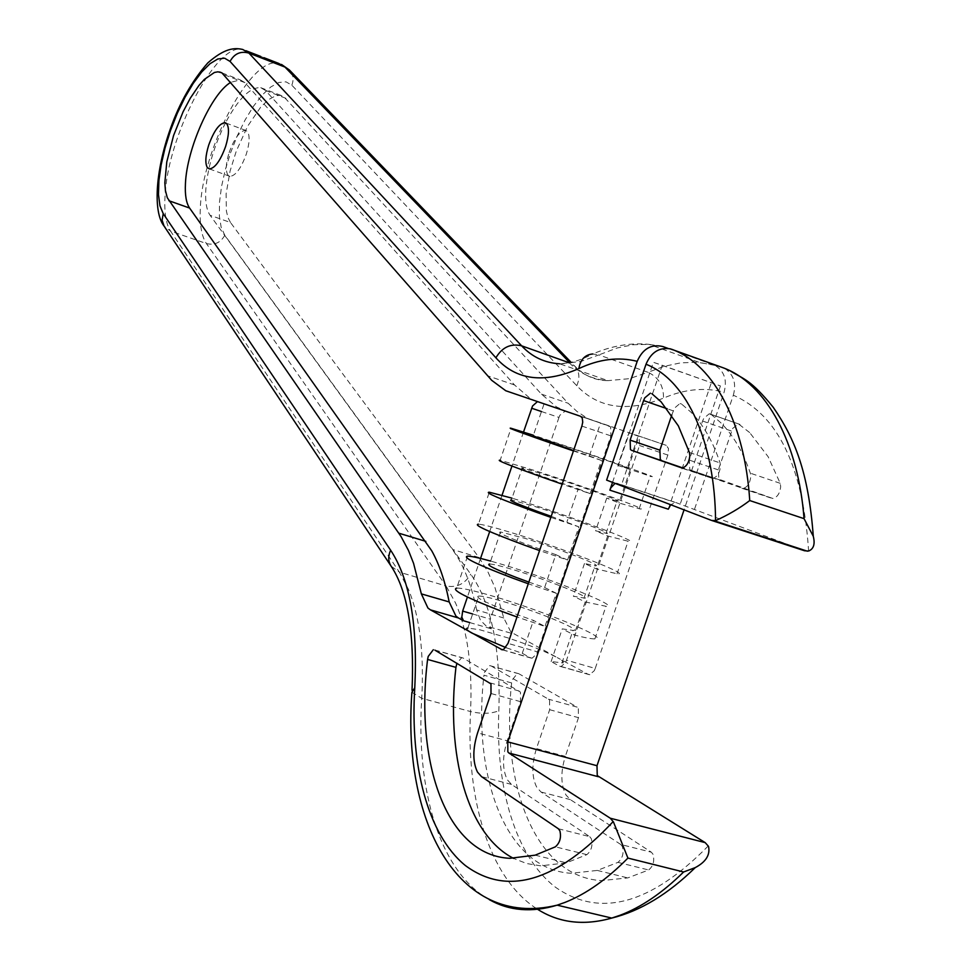 <?xml version="1.0" encoding="UTF-8"?>
<svg xmlns="http://www.w3.org/2000/svg" width="971" height="971" viewBox="0 0 971 971"><rect width="100%" height="100%" fill="white"/><g stroke="black" fill="none" stroke-linecap="round" stroke-linejoin="round"><path stroke-width="0.73" stroke-dasharray="4.86 3.64" d="M749.685 432.593L738.458 423.902L732.717 428.405L718.309 469.891L718.856 479.189L772.867 498.487C777.261 497.395 779.871 493.462 780.696 486.677L780.211 483.315L768.158 456.746L749.685 432.593M710.978 414.314L720.494 422.446C732.923 434.717 742.876 451.636 750.352 473.193L750.801 476.567C749.952 483.376 747.354 487.345 742.997 488.462L690.988 470.292L689.762 469.43L689.289 460.096L702.579 421.026L703.769 418.343L709.231 413.792L739.999 424.436M668.084 348.431L715.105 365.448C724.293 371.14 727.303 380.037 724.111 392.15L684.057 509.86M612.519 482.381L653.362 362.292L662.234 365.254L621.501 484.99L617.119 483.303L675.67 502.48L670.706 504.738M662.234 365.254L720.433 385.948L653.362 362.292M671.786 415.005L674.457 408.16L679.882 403.548L681.606 404.057L690.951 412.165C703.138 424.4 712.86 441.332 720.106 462.924L720.518 466.323C719.645 473.168 717.047 477.162 712.738 478.315L682.807 467.937M225.466 122.856C213.838 146.318 207.248 169.027 205.718 191.008C205.221 202.259 206.689 210.367 210.124 215.307L230.491 222.505L479.54 558.289L487.83 571.701L494.992 587.613L503.767 617.993L510.952 632.109L557.269 657.598C545.726 651.614 529.268 645.035 507.882 637.874L479.771 629.766L467.852 628.067L478.739 596.048C474.746 596.934 483.667 601.729 505.478 610.407L533.443 620.42L544.998 626.453L516.997 616.973M503.767 617.993L476.652 609.97L480.439 620.238L486.18 626.004L513.586 633.942M541.466 411.534L558.968 417.433L559.903 415.212L565.413 410.976L556.541 406.934L541.466 394.153L265.532 90.521L260.75 87.681C250.105 87.026 238.356 98.739 225.49 122.819M476.652 609.97C472.428 589.579 466.408 572.55 458.603 558.908L452.535 549.465L210.124 215.307M558.968 417.433L490.379 619.182L489.59 625.166L491.314 628.807L486.18 626.004M469.721 622.569L491.314 628.807M230.491 222.505L227.869 217.334L226.352 210.804L226.134 193.751L230.115 170.896L236.293 151.075L247.581 126.315L260.726 107.077L268.421 99.722L275.606 95.813L280.182 95.304L283.411 96.311L568.12 403.232L577.041 411.522L587.734 418.525L560.716 409.374M595.235 668.449L667.842 455.059L668.485 448.553L666.276 445.361L544.088 403.815L533.188 435.858L557.099 443.468C589.021 454.027 634.561 470.049 628.917 468.75L617.847 465.4L628.977 432.69L639.197 436.586L639.537 445.519L566.518 660.195L595.235 668.449L594.24 670.767L589.567 674.736L559.672 666.24L551.127 661.567L562.889 662.865C564.309 662.173 562.427 660.414 557.269 657.598L588.353 674.432M565.413 410.976L537.485 401.581M573.57 450.58L589.361 455.969L600.551 423.065L610.613 426.9L610.893 435.87L537.449 651.844L508.015 643.385M544.088 403.815L600.551 423.065M587.734 418.525L628.977 432.69M472.646 613.963L490.379 619.182M502.262 649.83L530.664 657.95L522.264 653.301L505.842 647.584M522.264 653.301L533.443 620.42M478.739 596.048C482.381 595.963 490.586 597.796 503.354 601.547C535.664 610.929 580.427 629.208 573.897 630.519L562.245 628.88L573.995 634.949C584.433 637.644 591.412 638.942 594.907 638.882L595.284 638.857C610.189 638.578 542.34 610.528 493.134 596.23C474.212 590.671 462.075 587.965 456.71 588.098L467.573 556.14M528.855 582.102L544.622 587.54L555.813 554.647L527.787 544.792C505.842 536.478 496.751 532.217 500.514 531.987L524.85 538.322C557.002 548.178 602.081 565.559 595.903 565.826L584.481 563.508L596.449 568.957L617.398 573.849C631.769 575.148 563.411 548.566 514.436 533.565C495.611 527.739 483.607 524.619 478.436 524.17L489.311 492.212M606.025 533.407L617.046 500.975L617.908 501.109C623.734 501.886 578.352 485.415 546.345 475.098L522.301 467.901L511.401 499.944L535.591 506.716C567.671 516.803 612.907 533.722 606.899 533.467L595.599 530.809L607.664 535.956L628.455 541.333C642.559 543.42 573.946 517.579 525.093 502.213L512.008 498.159M555.813 554.647L567.574 560.061L539.573 550.581M567.574 560.061L578.862 526.852L550.873 517.373M500.514 531.987L489.627 564.017C493.195 564.127 501.352 566.105 514.096 569.941C546.333 579.553 591.254 597.383 584.894 598.172L573.363 596.194L585.222 601.959L606.341 606.353C620.979 606.863 552.875 579.553 503.779 564.904L490.634 561.068M551.212 516.354L578.862 526.852M522.301 467.901C518.757 467.476 528.03 471.226 550.108 479.152L578.182 488.862L566.991 521.755M589.361 455.969L601.45 460.436L590.15 493.656L562.16 484.153M601.45 460.436L573.448 450.945M617.046 500.975L606.729 498.111L618.891 502.954L639.525 508.816C653.362 511.693 584.493 486.592 535.749 470.874L500.174 460.23L511.037 428.26M617.847 465.4L650.582 476.3C664.152 479.965 595.029 455.605 546.406 439.523L533.407 435.239M559.672 666.24L561.153 666.507L565.51 662.525L566.518 660.195M544.622 587.54L556.286 593.257L544.998 626.453M556.286 593.257L528.285 583.777M505.757 390.743L533.382 400.113L529.292 397.685L514.521 384.965L244.947 82.669L240.262 79.865L230.819 82.317M530.664 657.95L532.108 658.204L536.441 654.187L537.449 651.844M549.537 700.188L549.671 709.704L536.441 748.617L565.34 756.348C560.498 772.066 560.728 784.969 566.032 795.055L570.329 799.619L651.359 852.198L620.748 844.479L622.387 846.566C624.037 853.218 622.557 858.485 617.957 862.369L597.311 870.429L571.3 873.281C506.316 869.87 472.137 777.722 483.946 675.197L511.644 682.941L512.227 679.979L517.422 673.413L518.745 673.68L577.223 707.143L548.469 699.181L549.537 700.188M549.671 709.704L578.498 717.666L578.291 708.187L577.223 707.143M518.745 673.68L489.712 665.608L484.541 672.223L483.946 675.197M620.748 844.479L541.09 792.057L536.878 787.493C531.707 777.383 531.562 764.432 536.441 748.617M511.644 682.941C500.344 785.017 535.616 876.934 601.462 880.624L627.788 877.905L648.652 869.98C653.289 866.144 654.745 860.913 653.034 854.286L651.359 852.198M434.583 649.951L462.961 657.95L520.432 692.092L520.505 701.657L507.19 740.788L477.586 732.874M462.961 657.95L461.674 657.707L456.928 663.229M558.325 828.736L589.737 836.662L511.486 784.398L507.372 779.834C502.335 769.712 502.274 756.7 507.19 740.788M589.737 836.662L591.339 838.75C592.929 845.425 591.436 850.73 586.86 854.65L566.433 862.843L540.75 865.841L526.695 863.547L513.598 858.4M229.107 152.641C234.314 138.368 239.788 130.927 245.517 130.332L247.362 131.449C249.996 135.491 249.656 143.028 246.331 154.049C241.111 168.299 235.662 175.751 229.993 176.382L227.967 175.12C225.442 170.932 225.818 163.444 229.107 152.641M491.01 665.863L548.469 699.181M578.498 717.666L565.34 756.348M578.182 488.862L590.15 493.656M585.222 601.959L573.995 634.949M630.13 469.94L618.891 502.954M606.729 498.111L595.599 530.809M533.382 400.113L537.849 401.642M584.481 563.508L573.363 596.194M523.515 432.046L511.96 466.044M502.031 495.246L489.687 531.55M480.548 558.434L467.427 597.031M607.664 535.956L596.449 568.957M551.127 661.567L562.245 628.88M471.821 633.043L471.069 632.607M708.284 845.923C650.606 904.559 599.605 918.287 555.266 887.081C515.273 856.082 495.477 787.457 498.839 710.76C500.781 648.834 491.411 603.319 470.741 574.189L224.799 235.261L221.157 227.263L219.373 216.084L219.495 202.32L221.509 186.638L225.284 169.779L230.649 152.532L237.361 135.673L245.08 120.003L253.492 106.24L262.206 95.037L270.8 86.965L278.871 82.462L285.996 81.831L291.822 85.181L576.774 385.705C598.379 408.366 627.29 412.505 663.521 398.122C684.458 389.116 704.655 387.138 724.111 392.15M675.67 502.48L804.534 550.763M617.119 483.303L615.092 483.364M621.501 484.99L606.608 480.111M694.629 508.938L733.336 395.209C777.929 414.763 803.017 466.711 808.625 551.03M733.336 395.209C736.479 383.594 733.785 374.794 725.264 368.81L722.642 367.596M720.433 385.948L680.186 504.204M668.303 509.192L711.282 382.89M702.579 421.026L731.527 431.075M741.917 488.292L771.775 498.305M720.106 480.05L690.988 470.292M569.261 362.766C579.845 373.58 592.747 379.54 607.967 380.644L629.439 378.666L648.021 372.306L598.828 354.925L580.609 361.564L559.624 363.797L607.967 380.644C595.344 380.608 584.275 375.777 574.771 366.116L569.759 362.669M713.442 364.744L696.632 362.232L680.489 362.887L664.079 366.358L648.021 372.306C658.472 377.173 663.642 385.766 663.521 398.11M662.829 346.538L649.016 344.353L633.298 344.729L617.265 347.946L598.828 354.925L592.783 353.966C580.476 360.435 569.419 363.712 559.624 363.797M281.529 64.462L278.568 63.358C251.538 54.898 201.786 149.352 200.305 208.935C199.577 224.811 201.604 236.354 206.41 243.551L446.09 585.962L399.372 572.15L408.463 589.373C419.739 616.706 424.169 653.022 421.742 698.307L470.571 711.561C472.513 666.592 467.524 630.458 455.63 603.173L446.09 585.962C456.588 587.953 464.806 584.032 470.741 574.189M224.799 235.261C220.611 242.738 214.482 245.493 206.41 243.551L170.508 231.062L399.372 572.15L391.131 566.19M245.942 50.71L242.75 49.472C216.606 41.365 167.194 136.705 165.021 196.433C164.111 212.37 165.944 223.913 170.508 231.062L164.087 226.109M489.311 899.656C439.657 871.861 415.831 789.811 421.742 698.307L411.91 692.287L412.032 690.296M689.446 452.535L720.106 462.924M680.113 403.548L681.606 404.057M478.958 557.488L452.535 549.465M667.842 455.059L639.537 445.519M541.466 394.153L568.12 403.232M244.947 82.669L224.192 74.743M609.497 426.111L580.597 416.316M617.957 862.369L648.652 869.98M489.967 682.856L519.388 691.085M511.486 784.398L481.519 776.642M586.86 854.65L555.363 846.833M520.505 701.657L490.986 693.5M541.09 792.057L570.329 799.619M514.521 384.965L487.26 375.68M581.896 426.099L610.893 435.87M265.532 90.521L285.959 98.314M638.068 435.797L666.276 445.361M673.267 410.867L667.186 408.755M711.67 478.157L681.035 467.876M536.32 908.48C488.959 877.614 465.862 798.793 470.571 711.561C481.677 714.086 491.095 713.819 498.839 710.76M291.822 85.181C294.055 79.379 293.315 74.379 289.589 70.167L289.419 69.997M715.105 365.448L699.29 362.401L649.016 344.353C630.458 342.593 611.718 345.797 592.783 353.966M576.774 385.705C580.124 377.974 579.456 371.444 574.771 366.116L571.154 362.365M718.309 469.891L689.289 460.096M780.211 483.315L750.352 473.193M742.997 488.462L772.867 498.475M616.148 483.145L674.663 502.31M260.726 56.439L263.966 57.702M543.724 403.718L564.819 410.867M221.958 72.874L240.262 79.865M502.723 649.805L532.108 658.204M434.935 650.169L461.674 657.707M535.155 855.172L566.433 862.843M225.927 123.038L245.517 130.332M209.396 168.918L229.993 176.382M597.311 870.429L627.788 877.905M489.712 665.608L517.422 673.413M594.907 638.869L605.965 606.353M561.153 666.507L589.846 674.711M639.173 508.755L650.242 476.203M583.972 598.245L594.992 565.826M617.034 573.825L628.103 541.284M561.918 663.059L572.939 630.652M628.079 468.544L639.112 436.113M260.75 87.681L281.068 95.449M682.079 468.034L712.738 478.315M730.75 371.213L725.264 368.81M709.473 413.792L738.458 423.902"/><path stroke-width="1.46" d="M670.706 504.738L668.303 509.192L609.873 490.173L612.519 482.381M684.057 509.86L596.995 765.718L597.25 775.574L705.189 842.622L708.539 846.409C710.323 854.893 705.893 861.957 695.26 867.601L683.62 871.982C662.428 892.871 641.212 907.315 619.947 915.313L611.779 918.068C583.353 926.055 558.191 922.851 536.32 908.48M615.092 483.364L610.917 487.733L609.873 490.173M613.211 821.539C556.541 881.899 507.25 896.549 465.327 865.513C427.58 834.647 410.017 765.427 414.763 687.796C417.87 625.118 409.823 579.262 390.633 550.205L163.225 213.669L159.936 205.718L158.479 194.528L158.892 180.703L161.125 164.912L165.07 147.895L170.52 130.454L177.244 113.376L184.915 97.476L193.18 83.457L201.689 72L210.027 63.698L217.783 58.988L224.58 58.187L230.042 61.416L495.89 357.801C516.147 380.268 543.796 383.861 578.862 368.592C599.143 359.076 618.588 356.648 637.207 361.333L507.784 741.88L507.833 751.857L508.877 753.011L610.298 818.225L613.478 822.024L627.921 858.085C606.96 879.325 586.047 894.073 565.183 902.326L557.16 905.166C531.877 912.764 509.253 910.919 489.311 899.656M682.807 467.937L631.66 450.386L682.079 468.034C686.339 466.857 688.925 462.815 689.847 455.933L689.446 452.535L678.341 425.856L661.02 401.751L651.857 393.692M667.186 408.755L643.579 400.574L644.78 397.855L650.388 393.182M631.66 450.386L630.47 449.537L630.13 440.13L659.892 450.168L671.786 415.005M661.506 460.4L660.304 459.538L659.892 450.168M537.485 401.581L532.557 405.975L523.515 432.046M533.188 435.858L573.57 450.58M467.427 597.031L462.645 611.099L461.832 617.119L463.507 620.76L458.458 617.969L430.432 609.861L502.262 649.83M462.645 611.099L472.646 613.963M505.842 647.584L471.821 633.043M539.573 550.581L524.583 545.204C488.352 531.72 472.974 524.704 478.436 524.17M550.873 517.373L535.846 512.057C499.531 498.827 484.019 492.212 489.311 492.212L512.008 498.159M489.627 564.017C485.755 564.576 494.749 569.103 516.633 577.599L528.855 582.102M511.401 499.944C507.748 499.847 516.936 503.852 538.954 511.972L551.212 516.354M562.16 484.153L547.122 478.909C510.71 465.934 495.064 459.72 500.174 460.23M573.448 450.945L558.398 445.75C521.888 433.042 506.109 427.216 511.037 428.26L533.407 435.239M501.291 649.55L503.548 649.55L508.015 643.385L581.896 426.099L582.734 422.142L582.26 418.076L580.597 416.316L505.757 390.743L491.654 380.292L221.813 72.789L217.941 71.818L214.409 72.473L204.347 79.404L198.946 85.46L190.292 98.192L183.131 111.701L173.566 135.539L166.794 161.854L164.839 182.815L165.41 190.498L167.303 197.756L400.987 536.453L408.439 550.375L413.561 563.338L421.353 593.888L427.944 608.052L430.432 609.861M421.353 593.888L449.185 601.947L455.945 616.124L458.458 617.969M449.185 601.947C445.155 581.495 439.341 564.442 431.743 550.8L189.588 208.049L168.905 200.73M516.997 616.973L502.056 611.475C466.007 597.468 450.896 589.676 456.71 588.098M528.285 583.777L513.319 578.34C477.174 564.6 461.929 557.196 467.573 556.14C471.19 556.177 478.873 557.815 490.634 561.068M230.819 82.317C211.326 93.495 186.735 148.854 185.437 183.75C184.866 195.025 186.25 203.121 189.588 208.049M513.598 858.4C466.845 834.417 445.92 754.273 455.933 667.368L427.592 659.443C414.726 762.866 446.636 855.475 509.811 858.303L535.155 855.172L555.363 846.833C559.903 842.864 561.408 837.536 559.891 830.836L558.325 828.736L481.519 776.642L477.489 772.079C472.598 761.944 472.634 748.872 477.586 732.874L490.986 693.5L490.974 683.9L434.935 650.169M427.592 659.443L428.211 656.432L433.321 649.708M456.928 663.229L455.933 667.368M208.692 145.152C213.923 130.818 219.349 123.329 224.993 122.686L226.789 123.79C229.362 127.82 228.962 135.357 225.624 146.427C220.393 160.749 214.979 168.238 209.396 168.918L207.418 167.68C204.966 163.504 205.391 155.991 208.692 145.152M511.96 466.044L502.031 495.246M489.687 531.55L480.548 558.434M471.069 632.607C466.493 629.912 465.425 628.407 467.852 628.067M463.507 620.76L469.721 622.569M643.579 400.574L630.13 440.13M715.542 520.65C715.142 445.119 688.257 380.656 646.006 364.246L606.608 480.111L711.597 520.444L715.542 520.65C728.311 514.897 739.708 508.197 749.733 500.55L804.049 518.648L813.273 536.235C815.239 544.039 813.686 548.967 808.625 551.03L804.534 550.763L759.116 535.943M646.006 364.246C651.128 352.279 659.224 347.145 670.318 348.844L722.642 367.596C767.078 383.569 798.405 444.293 804.012 518.283M637.207 361.333C642.741 348.759 651.286 343.831 662.829 346.538L668.084 348.431M495.89 357.801C502.177 347.242 510.758 343.249 521.633 345.822L569.261 362.766M507.784 741.88L596.995 765.718M598.367 776.727L508.877 753.011M230.042 61.416C234.375 53.587 240.662 50.82 248.904 53.089L284.952 67.072L278.568 63.358L263.966 57.702M610.298 818.225L705.189 842.622M627.921 858.085L683.62 871.982M398.826 533.188L425.82 541.369M541.466 411.534L531.61 408.208M695.26 867.601C668.024 894.242 640.192 911.065 611.779 918.068L557.16 905.166C456.625 929.429 402.2 819.16 411.91 692.287L414.763 687.796M390.633 550.205C387.999 556.225 388.169 561.554 391.131 566.19L391.131 566.19C407.517 590.829 414.496 632.206 412.032 690.296M163.225 213.669L162.084 220.211L164.087 226.109C153.163 212.443 154.996 171.952 170.483 128.512C179.671 102.659 192.137 80.775 207.867 62.848C224.447 48.38 234.108 47.47 242.75 49.472L248.904 53.089L521.633 345.822C531.914 356.867 544.573 362.863 559.624 363.797M671.786 349.305C715.044 364.853 745.024 425.65 749.709 500.186M712.168 520.626L758.533 535.749M571.154 362.365L289.576 70.167L284.952 67.072L569.759 362.669M578.874 368.592C580.391 359.513 585.028 354.646 592.783 353.966M537.436 401.581L543.724 403.718M219.616 71.975L221.958 72.874M224.993 122.686L225.927 123.038M391.131 566.19L164.087 226.109M807.399 551.2L714.353 520.832M245.942 50.71L260.726 56.439M289.419 69.997L281.529 64.462M813.285 536.235C808.467 471.833 794.63 438.273 773.183 407.225C750.583 379.588 744.089 379.345 730.75 371.213"/></g></svg>
